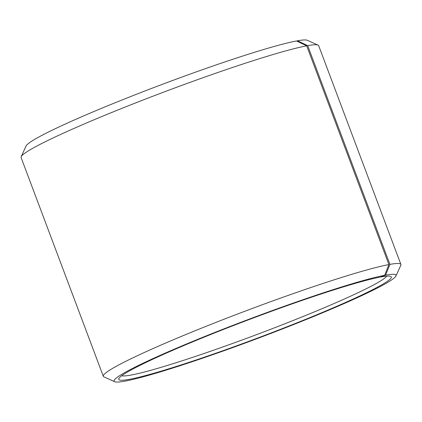 <?xml version="1.0" encoding="UTF-8"?>
<svg xmlns="http://www.w3.org/2000/svg" width="422" height="422" viewBox="0 0 422 422"><rect width="100%" height="100%" fill="white"/><g stroke="black" fill="none" stroke-linecap="round" stroke-linejoin="round"><path stroke-width="0.63" d="M386.705 276.162A142.225 9.922 -20.6 0 1 257.362 334.34A142.225 9.922 -20.6 0 1 121.715 375.765M296.798 41.071L297.51 40.781A150.591 10.503 -20.6 0 1 307.311 40.28L318.046 45.117A158.957 11.088 -20.6 0 1 318.684 45.703L400.9 264.441A158.957 11.088 -20.6 0 1 400.81 265.306L395.92 276.014A150.591 10.503 -20.6 0 1 258.739 338.011A150.591 10.503 -20.6 0 1 114.689 381.72A150.591 10.503 -20.6 0 1 220.078 330.384A150.591 10.503 -20.6 0 1 384.648 275.318L380.327 277.08A145.569 10.154 -20.6 0 0 230.565 326.665A145.569 10.154 -20.6 0 0 118.867 378.608A145.569 10.154 -20.6 0 0 258.617 337.684A145.569 10.154 -20.6 0 0 390.725 276.426A145.569 10.154 -20.6 0 0 381.245 276.911L381.013 276.8M114.689 381.72L103.954 376.883A158.957 11.088 -20.6 0 1 103.316 376.297L21.1 157.559A158.957 11.088 -20.6 0 1 21.19 156.694L26.08 145.986A150.591 10.503 -20.6 0 1 141.628 92.249A150.591 10.503 -20.6 0 1 296.56 40.955L306.694 45.829L388.915 264.568L384.648 275.318M297.51 40.781L307.696 45.645A158.957 11.088 -20.6 0 1 318.046 45.117M21.19 156.694A158.957 11.088 -20.6 0 1 143.158 99.977A158.957 11.088 -20.6 0 1 306.694 45.829M307.696 45.645L389.917 264.383A158.957 11.088 -20.6 0 1 400.9 264.441M103.316 376.297A158.957 11.088 -20.6 0 1 220.268 320.704A158.957 11.088 -20.6 0 1 388.915 264.568M389.917 264.383L385.597 275.144A150.591 10.503 -20.6 0 1 395.92 276.014M385.597 275.144L381.245 276.911"/></g></svg>
